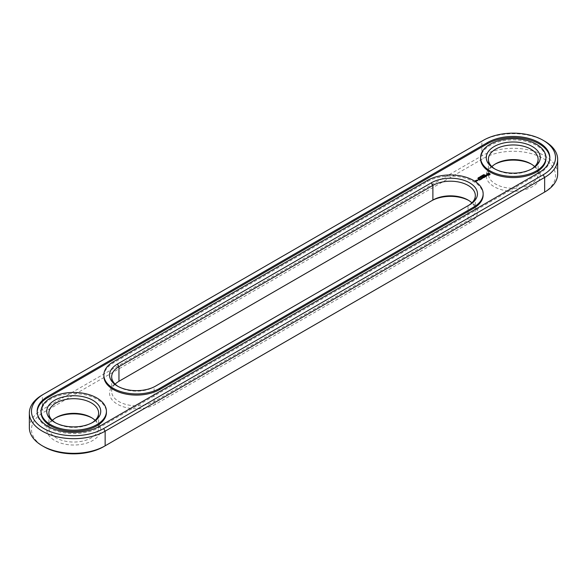 <?xml version="1.0" encoding="UTF-8"?>
<svg xmlns="http://www.w3.org/2000/svg" width="587" height="587" viewBox="0 0 587 587"><rect width="100%" height="100%" fill="white"/><g stroke="black" fill="none" stroke-linecap="round" stroke-linejoin="round"><path stroke-width="0.44" stroke-dasharray="2.94 2.2" d="M557.65 173.95A44.399 25.63 0 0 0 530.244 150.265A44.399 25.63 0 0 0 481.861 155.826L42.352 409.572A44.399 25.63 0 0 0 29.35 427.696M543.173 192.925A42.264 24.405 0 0 0 543.122 158.424A42.264 24.405 0 0 0 483.365 158.431L43.864 412.184A42.264 24.405 0 0 0 43.864 446.692M103.635 446.692L543.136 192.947M115.147 384.125A24.859 14.352 0 0 0 111.669 391.448A24.859 14.352 0 0 0 127.019 404.707A24.859 14.352 0 0 0 154.117 401.596L468.044 220.345L469.556 222.957L155.621 404.208A26.995 15.585 0 0 1 117.444 404.208A26.995 15.585 0 0 1 117.444 382.166L431.379 200.915M469.556 222.957A26.995 15.585 0 0 0 469.556 200.915A26.995 15.585 0 0 0 468.771 200.483M469.556 200.915L468.044 200.05M55.442 417.981A26.995 15.585 0 0 0 54.657 418.414A26.995 15.585 0 0 0 54.657 440.455A26.995 15.585 0 0 0 92.834 440.455A26.995 15.585 0 0 0 92.834 418.414L92.834 418.414A26.995 15.585 0 0 0 92.049 417.981M494.951 164.235A26.995 15.585 0 0 0 494.166 164.668A26.995 15.585 0 0 0 494.166 186.71A26.995 15.585 0 0 0 532.343 186.71A26.995 15.585 0 0 0 532.343 164.668A26.995 15.585 0 0 0 531.558 164.235M532.343 164.668L530.831 163.802L532.343 164.668M544.648 141.181A44.399 25.63 0 0 0 481.861 141.181L42.352 394.926L42.352 409.572L43.864 412.184M118.229 386.517A24.859 14.352 0 0 0 118.956 386.95A24.859 14.352 0 0 0 154.117 386.95L468.044 205.707L468.044 220.345A24.859 14.352 0 0 0 475.331 210.197A24.859 14.352 0 0 0 471.853 202.875M92.834 418.414L91.33 417.548L92.834 418.414M95.131 420.373A24.859 14.352 180 0 1 98.609 427.696A24.859 14.352 180 0 1 73.749 442.048A24.859 14.352 180 0 1 48.882 427.696A24.859 14.352 180 0 1 52.36 420.373M534.64 166.627A24.859 14.352 180 0 1 538.118 173.95A24.859 14.352 180 0 1 513.251 188.302A24.859 14.352 180 0 1 488.391 173.95A24.859 14.352 180 0 1 491.869 166.627M468.044 205.707L469.556 204.834L468.044 205.707A24.859 14.352 0 0 0 468.074 205.685M92.049 422.765A24.859 14.352 180 0 1 91.33 423.198A24.859 14.352 180 0 1 56.169 423.198A24.859 14.352 180 0 1 55.442 422.765M531.558 169.019A24.859 14.352 180 0 1 530.831 169.452A24.859 14.352 180 0 1 495.67 169.452A24.859 14.352 180 0 1 494.951 169.019M481.861 141.181L483.365 140.308L481.861 141.181L481.861 155.826L483.365 158.431M37.179 411.891A36.585 21.125 0 0 0 37.164 412.47A36.585 21.125 0 0 0 59.749 431.981A36.585 21.125 0 0 0 99.614 427.402L539.123 173.657A36.585 21.125 0 0 0 549.836 158.725A36.585 21.125 0 0 0 549.821 158.145M154.117 386.95L155.621 386.085L154.117 386.95L154.117 401.596L155.621 404.208M480.577 158.725A32.674 18.865 180 0 1 500.748 141.298A32.674 18.865 180 0 1 536.357 145.385A32.674 18.865 180 0 1 545.932 158.725M103.855 376.223A32.674 18.865 180 0 1 113.43 362.883L427.358 181.632A32.674 18.865 180 0 1 473.57 181.632A32.674 18.865 180 0 1 483.145 194.972M41.068 412.47A32.674 18.865 180 0 1 61.239 395.044A32.674 18.865 180 0 1 96.855 399.131A32.674 18.865 180 0 1 106.423 412.47M480.137 177.039L480.115 177.619M483.754 175.087L484.591 175.095L483.754 174.801M483.468 175.557L483.439 175.065L484.07 175.432L483.468 175.271M483.064 175.726L482.433 175.645L483.549 175.733L482.624 175.667L483.064 176.012M483.409 175.374L483.402 175.74M481.582 176.364L481.868 175.975L482.499 176.342L481.582 176.071M481.883 176.313L481.619 176.841L480.746 176.621L481.905 176.687M480.247 176.936L481.157 177.113L480.225 176.973M481.186 177.025L481.024 176.65M479.586 177.656L480.217 177.582L479.586 177.369M479.065 177.942L479.153 177.567L479.726 177.92L479.058 177.883M479.227 178.074L478.779 178.492L478.427 177.956L479.212 178.243M477.943 178.653L477.965 178.221L478.559 178.565L477.943 178.36M478.045 178.265L478.456 178.573L478.053 178.543M477.084 180.253L477.524 180.796L477.95 180.348M477.899 180.319L477.51 180.092M489.8 174.522L489.874 173.979M488.758 175.073L489.11 175.447M488.391 175.043L488.758 175.359M488.017 175.073L488.391 175.337M487.386 175.065L487.665 175.447M487.144 174.948L487.386 175.359M486.939 174.809L487.144 175.242M486.784 174.647L486.939 175.095M486.931 174.016L486.983 174.522M486.814 175.726L485.478 175.961L486.095 175.359L485.288 175.513M486.131 176.137L486.579 176.364M486.462 176.085L486.073 176.305M486.608 175.498L486.814 175.902M485.434 175.821L486.608 175.784M485.133 175.645L485.434 176.107M485.867 176.482L485.383 176.76M485.111 176.922L485.867 176.592M485.332 176.724L484.187 176.151L485.332 176.9L485.111 177.208M483.989 177.567L484.752 177.413M484.517 177.193L483.959 176.878M483.908 176.841L482.602 177.149L483.446 176.753L483.908 177.017L483.372 177.413L484.517 177.369L483.989 177.854M483.446 177.832L482.162 177.934M481.091 177.736L482.309 178.734M481.091 177.648L481.091 178.03M483.123 177.766L482.176 177.311L483.123 177.942L482.162 177.802M482.184 178.375L481.245 177.942M481.912 177.567L482.184 178.485M481.237 179.152L481.824 178.815M481.766 178.844L481.237 179.446M481.766 178.786L481.208 178.463M481.157 178.433L480.621 178.213L481.157 178.609L480.621 179.006L481.766 178.962M480.834 179.585L479.469 178.969L480.841 179.673M479.594 180.099L480.181 179.761M480.129 179.791L479.594 180.392M480.129 179.732L479.572 179.409M479.513 179.38L478.214 179.688L479.051 179.284L479.513 179.556L478.977 179.952L480.129 179.908M476.262 181.324L476.71 181.354M476.483 181.134L475.962 181.17M475.455 180.943L476.108 181.61M475.91 181.207L475.514 180.913M479.498 177.479L480.115 177.634L479.498 177.479M477.899 180.495L477.136 180.392L477.899 180.378M487.518 174.522L488.391 174.016L489.257 174.522M476.483 181.31L475.962 181.346L476.483 181.192M117.444 382.166L118.956 381.293M99.614 426.243L99.614 427.402M539.123 172.497L539.123 173.657M484.363 174.721L484.341 175.286M484.026 174.53L484.011 175.043M113.43 362.883L113.43 361.724M427.358 181.632L427.358 180.473M56.169 417.548L54.657 418.414M495.67 163.802L494.166 164.668M475.331 210.197L475.331 195.552M111.669 391.448L111.669 376.803M98.609 427.696L98.609 413.05M48.882 427.696L48.882 413.05M538.118 173.95L538.118 159.304M488.391 173.95L488.391 159.304M37.164 412.47L37.164 411.311M549.836 158.725L549.836 157.565M118.956 386.95L117.444 386.085M91.33 423.198L92.834 422.332M56.169 423.198L54.657 422.332M530.831 169.452L532.343 168.586M495.67 169.452L494.166 168.586"/><path stroke-width="0.88" d="M42.352 394.926L43.864 394.053L42.352 394.926A44.399 25.63 0 0 0 29.35 413.05L29.35 427.696A44.399 25.63 0 0 0 42.352 445.819A44.399 25.63 0 0 0 105.139 445.819L103.635 446.692A42.264 24.405 0 0 1 43.864 446.692L42.352 445.819M29.35 413.05A44.399 25.63 0 0 0 56.756 436.735A44.399 25.63 0 0 0 105.139 431.174L544.648 177.428A44.399 25.63 0 0 0 557.65 159.304A44.399 25.63 0 0 0 544.648 141.181L543.136 140.308A42.264 24.405 0 0 0 483.365 140.308L43.864 394.053A42.264 24.405 0 0 0 43.864 428.569A42.264 24.405 0 0 0 103.635 428.569L543.136 174.816A42.264 24.405 0 0 0 543.136 140.308M103.635 428.569L105.139 431.174L105.139 445.819L543.136 192.947A42.264 24.405 0 0 0 543.173 192.925M468.771 200.483A26.995 15.585 0 0 0 431.379 200.915L118.956 381.293A24.859 14.352 0 0 0 115.147 384.125M92.049 417.981A26.995 15.585 0 0 0 55.442 417.981M531.558 164.235A26.995 15.585 0 0 0 494.951 164.235M543.136 174.816L544.648 177.428L544.648 192.074L543.136 192.947L544.648 192.074A44.399 25.63 0 0 0 557.65 173.95L557.65 159.304M471.853 202.875A24.859 14.352 0 0 0 468.044 200.05A24.859 14.352 0 0 0 432.883 200.05L432.883 185.404L118.956 366.655A24.859 14.352 0 0 0 111.669 376.803A24.859 14.352 0 0 0 118.229 386.517M118.956 381.293L118.956 366.655L117.444 364.043L431.379 182.792A26.995 15.585 180 0 1 469.556 182.792A26.995 15.585 180 0 1 469.556 204.834L155.621 386.085A26.995 15.585 180 0 1 117.444 386.085A26.995 15.585 180 0 1 117.444 364.043M52.36 420.373A24.859 14.352 180 0 1 56.169 417.548A24.859 14.352 180 0 1 91.33 417.548L91.33 417.548A24.859 14.352 180 0 1 95.131 420.373M491.869 166.627A24.859 14.352 180 0 1 495.67 163.802A24.859 14.352 180 0 1 530.831 163.802L530.831 163.802A24.859 14.352 180 0 1 534.64 166.627M487.386 142.626L47.877 396.379A36.585 21.125 0 0 0 37.164 411.311A36.585 21.125 0 0 0 59.749 430.821A36.585 21.125 0 0 0 99.614 426.243L539.123 172.497A36.585 21.125 0 0 0 549.836 157.565A36.585 21.125 0 0 0 527.251 138.048A36.585 21.125 0 0 0 487.386 142.626L487.386 143.793A36.585 21.125 0 0 1 526.788 139.104A36.585 21.125 0 0 1 549.821 158.145M468.074 205.685A24.859 14.352 0 0 0 475.331 195.552A24.859 14.352 0 0 0 459.981 182.293A24.859 14.352 0 0 0 432.883 185.404L431.379 182.792M55.442 422.765A24.859 14.352 180 0 1 48.882 413.05A24.859 14.352 180 0 1 64.232 399.791A24.859 14.352 180 0 1 91.33 402.902A24.859 14.352 180 0 1 98.609 413.05A24.859 14.352 180 0 1 92.049 422.765M494.951 169.019A24.859 14.352 180 0 1 488.391 159.304A24.859 14.352 180 0 1 503.741 146.046A24.859 14.352 180 0 1 530.831 149.157A24.859 14.352 180 0 1 538.118 159.304A24.859 14.352 180 0 1 531.558 169.019M47.877 396.379L47.877 397.538A36.585 21.125 0 0 0 37.179 411.891M47.877 397.538L487.386 143.793M92.834 400.29A26.995 15.585 180 0 1 92.834 422.332A26.995 15.585 180 0 1 54.657 422.332A26.995 15.585 180 0 1 54.657 400.29A26.995 15.585 180 0 1 92.834 400.29M532.343 146.545A26.995 15.585 180 0 1 532.343 168.586A26.995 15.585 180 0 1 494.166 168.586A26.995 15.585 180 0 1 494.166 146.545A26.995 15.585 180 0 1 532.343 146.545M483.695 174.75L484.591 174.801L483.681 174.713M483.439 174.779L483.468 175.271L484.07 175.146L483.439 174.875M483.064 175.726L482.433 175.359L483.402 175.454L482.918 175.08L483.549 175.447L482.624 175.381L483.064 175.726M481.868 175.689L481.582 176.071L482.499 176.049L481.868 175.689L481.619 176.247M481.259 176.496L480.746 176.335L481.267 176.027L481.905 176.394L481.237 176.452M480.247 176.643L481.186 176.731L480.247 176.694M479.381 177.193L480.217 177.296L479.469 177.289M479.638 177.575L478.816 177.494L479.638 177.722M478.779 178.199L478.427 177.67L479.212 177.949L478.779 178.118M477.803 178.265L478.559 178.279L477.803 178.265M545.932 157.565L545.932 158.725A32.674 18.865 180 0 1 513.251 177.59A32.674 18.865 180 0 1 480.577 158.725L480.577 157.565A32.674 18.865 180 0 1 500.748 140.132A32.674 18.865 180 0 1 536.357 144.226A32.674 18.865 180 0 1 545.932 157.565A32.674 18.865 180 0 1 513.251 176.43A32.674 18.865 180 0 1 480.577 157.565M476.908 180.15L478.126 180.246L476.908 180.062M477.385 180.671L476.622 180.231L476.695 180.877L477.385 180.671M489.998 174.647L489.998 173.811L489.11 173.304L486.784 173.811L486.784 174.647L487.665 175.161L489.998 174.647M487.056 175.579L485.478 175.667L485.963 175.021L485.031 175.586L486.608 175.498L486.131 176.137L487.056 175.579M485.867 176.305L484.187 175.865L485.332 176.614L484.95 176.922L485.867 176.482M484.752 177.127L483.519 176.327L482.602 176.863L483.446 176.46L483.908 176.731L483.372 177.127L484.517 177.083L483.827 177.567L484.745 177.039M482.162 177.641L483.556 177.729L482.176 177.017L483.123 177.656L481.942 177.509L482.184 178.199L481.091 177.648L482.309 178.448L482.162 177.641L482.389 178.448M481.237 179.152L481.993 178.624L480.621 177.92L481.157 178.316L480.621 178.712L481.766 178.668L481.237 179.152M480.841 179.38L479.469 178.675L480.834 179.292M479.594 180.099L480.357 179.571L479.131 178.866L478.222 179.306L479.051 178.998L479.513 179.262L478.977 179.659L480.129 179.615L479.594 180.099M476.71 181.06L475.514 180.796L475.881 180.495L475.279 180.759L476.108 181.324L476.71 181.06M483.145 194.972A32.674 18.865 180 0 1 473.57 208.312L159.642 389.563A32.674 18.865 180 0 1 124.026 393.65A32.674 18.865 180 0 1 103.855 376.223L103.855 375.064A32.674 18.865 0 0 0 124.026 392.49A32.674 18.865 0 0 0 159.642 388.403L473.57 207.152A32.674 18.865 180 0 0 483.145 193.813L483.145 194.972M106.423 411.311L106.423 412.47A32.674 18.865 180 0 1 73.749 431.335A32.674 18.865 180 0 1 41.068 412.47L41.068 411.311A32.674 18.865 180 0 1 61.239 393.884A32.674 18.865 180 0 1 96.855 397.971A32.674 18.865 180 0 1 106.423 411.311A32.674 18.865 180 0 1 73.749 430.176A32.674 18.865 180 0 1 41.068 411.311M483.145 193.813A32.674 18.865 180 0 0 473.57 180.473A32.674 18.865 180 0 0 427.358 180.473L113.43 361.724A32.674 18.865 0 0 0 103.855 375.064M489.874 174.772L489.8 174.229M489.874 173.979L489.11 173.591L486.902 173.979M488.391 173.414L489.198 174.706L488.391 175.021L487.518 174.522L488.391 173.73M486.983 174.229L486.931 174.735M482.345 176.056L481.971 176.122L482.345 176.144M481.744 176.401L481.34 176.401L481.744 176.489M479.983 177.421L479.491 177.142L479.983 177.487M478.016 178.301L478.456 178.279L478.016 178.397M477.598 180.37L477.136 180.106L477.899 180.202L477.598 180.502M489.257 174.229L488.714 174.985M431.379 200.915L432.883 200.05M159.642 389.563L159.642 388.403M473.57 208.312L473.57 207.152"/></g></svg>
